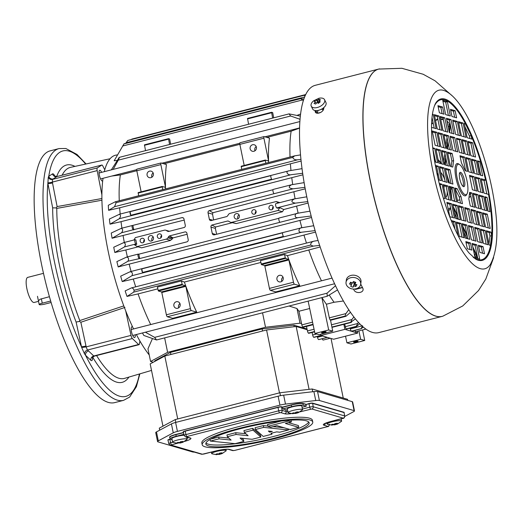 <?xml version="1.0" encoding="UTF-8"?>
<svg xmlns="http://www.w3.org/2000/svg" width="523" height="523" viewBox="0 0 523 523"><rect width="100%" height="100%" fill="white"/><g stroke="black" fill="none" stroke-linecap="round" stroke-linejoin="round"><path stroke-width="0.78" d="M159.711 430.174L159.293 428.141L175.251 419.577L175.833 422.388M175.251 419.577L279.864 392.78L312.159 388.981L312.721 391.727M347.788 400.37L347.573 399.31L312.159 388.981M162.96 426.173L150.173 363.884L164.804 356.039L177.715 418.943M279.485 392.878L266.567 329.974L296.168 326.489L309.073 389.347M164.804 356.039L266.567 329.974M343.245 398.049L331.013 338.473M296.168 326.489L307.178 329.706M280.459 395.656L279.864 392.78M450.453 187.417L450.846 188.842A1.85 0.961 72.2 0 0 450.806 188.842M450.728 188.417L450.525 187.62M449.878 125.311L450.107 128.383A0.928 0.726 -172.5 0 0 450.048 128.043L449.525 124.389L449.126 123.565L449.656 127.233A0.928 0.726 -172.5 0 0 448.473 126.762L447.204 122.101M437.843 119.257L435.581 120.728M448.623 122.709L446.988 121.035M476.976 258.303L475.708 253.06L476.858 258.27M437.463 175.885A13.134 3.753 -104.4 0 1 437.954 173.067A13.134 3.753 -104.4 0 0 437.463 175.885M440.739 172.472A13.134 3.753 -104.4 0 1 444.818 179.86A13.134 3.753 -104.4 0 0 440.739 172.472M447.185 191.438A13.134 3.753 -104.4 0 1 445.805 197.197A13.134 3.753 -104.4 0 0 447.185 191.438M49.417 296.704L40.075 299.234L38.427 300.888M443.916 185.75A4.629 1.321 -104.4 0 1 443.968 188.234M38.525 301.353L34.172 302.464A12.951 3.7 -104.4 0 1 27.373 290.84A12.951 3.7 -104.4 0 1 27.745 277.373L43.487 273.339M487.259 187.299L488.894 194.471L484.063 193.164L481.108 178.735L485.932 180.049L487.259 187.299M442.478 316.291A127.664 36.473 -104.4 0 1 442.053 316.408L378.672 332.641A127.664 36.473 -104.4 0 1 311.669 218.019A127.664 36.473 -104.4 0 1 315.323 85.301L378.704 69.069A127.664 36.473 -104.4 0 1 379.129 68.971M360.726 284.074A127.664 36.473 75.6 0 0 362.72 288.003L362.825 288.389M362.72 288.003C365.159 292.919 355.424 294.423 353.777 289.52A127.664 36.473 -104.4 0 1 353.548 289.069M323.894 107.516A127.664 36.473 75.6 0 0 323.757 108.607C323.312 112.752 315.029 115.276 315.134 111.085A127.664 36.473 -104.4 0 1 315.199 110.536M354.862 289.016L362.426 287.441M316.042 110.608A125.814 35.943 75.6 0 0 315.807 112.458M353.685 289.075L353.777 289.52M490.247 264.631A92.198 26.34 -104.4 0 1 436.372 186.083A92.198 26.34 -104.4 0 1 445.851 91.296C463.6 99.985 482.487 143.014 491.698 187.312C499.079 223.694 498.596 249.464 490.247 264.631M485.932 180.049L484.037 180.533L481.31 179.735M486.795 193.955L484.037 180.533M483.036 246.608L484.507 253.766L479.853 252.406L478.388 245.254L483.036 246.608L481.317 247.046L478.591 246.255M474.707 227.322L479.356 228.675L482.291 242.992L477.643 241.633L474.707 227.322M480.513 229.107L485.161 230.46L488.103 244.771L483.448 243.417L480.513 229.107M490.391 245.385L489.227 245.045L486.292 230.735L490.947 232.094L491.679 235.67L490.391 245.385M485.579 227.126L482.637 212.815L487.292 214.169L490.228 228.479L485.579 227.126M478.99 195.04L483.644 196.393L486.58 210.71L481.931 209.35L478.99 195.04M487.083 197.4L490.018 211.71L487.743 211.05L484.808 196.733L487.083 197.4L485.011 197.733M471.367 239.815L468.431 225.498L473.08 226.858L476.022 241.168L471.367 239.815M475.047 257.747L472.112 243.43L476.76 244.79L479.702 259.101L475.047 257.747M467.3 248.745L465.83 241.587L470.484 242.947L471.949 250.105L467.3 248.745M462.149 223.661L466.804 225.014L469.739 239.325L465.091 237.972L462.149 223.661M456.383 222.066L461.031 223.426L463.973 237.736L459.318 236.376L456.383 222.066M451.192 220.497L455.226 221.674L458.102 235.69M451.519 203.735L454.454 218.045L449.806 216.692L446.871 202.381L451.519 203.735L449.8 204.173L447.073 203.382M443.223 184.606L447.871 185.959L450.806 200.276L446.158 198.917L443.223 184.606M441.477 191.876L439.784 183.606L442.059 184.266L444.995 198.577L443.295 198.086M455.134 110.686L456.605 117.845L451.957 116.485L450.486 109.333L455.134 110.686L453.421 111.124L450.689 110.333M460.286 135.777L455.638 134.418L452.696 120.107L457.35 121.46L460.286 135.777M466.052 137.366L461.404 136.013L458.462 121.696L463.117 123.055L466.052 137.366M464.267 123.448L465.431 123.788L471.125 135.535L471.857 139.118L467.209 137.758L464.267 123.448M470.916 155.697L467.98 141.387L472.629 142.74L475.57 157.057L470.916 155.697M479.218 174.826L474.564 173.473L471.628 159.155L476.276 160.515L479.218 174.826M479.715 161.515L482.657 175.833L480.375 175.166L477.44 160.855L479.715 161.515L477.643 161.855M449.355 132.574L446.42 118.263L451.068 119.617L454.003 133.934L449.355 132.574M445.674 114.642L442.739 100.331L447.387 101.691L450.323 116.001L445.674 114.642M439.398 112.824L437.928 105.666L442.582 107.025L444.053 114.184L439.398 112.824M447.734 132.11L443.079 130.757L440.144 116.446L444.792 117.799L447.734 132.11M441.922 130.332L437.274 128.972L434.332 114.661L438.987 116.014L441.922 130.332M432.443 114.164L433.207 114.387L436.143 128.697L431.527 127.351M436.855 132.306L439.797 146.623L435.143 145.263L432.207 130.953L436.855 132.306L435.143 132.75L432.41 131.953M443.445 164.392L438.79 163.039L435.855 148.722L440.503 150.081L443.445 164.392M432.711 147.806L434.691 148.388L437.627 162.699L435.352 162.032L433.096 151.029M442.491 181.036L439.536 166.608L444.184 167.968L447.145 182.396L442.491 181.036M479.944 178.395L482.906 192.824L478.251 191.464L475.289 177.042L479.944 178.395L478.225 178.833L475.499 178.042M474.126 176.702L477.087 191.124L472.439 189.771L469.477 175.342L474.126 176.702L472.413 177.14L469.68 176.343M477.381 194.517L477.813 194.641L480.748 208.952L476.093 207.598L473.158 193.281L477.381 194.517M478.074 211.534L481.48 212.528L484.422 226.845L479.768 225.485L476.832 211.174L478.074 211.534M477.107 217.718L478.61 225.06L473.962 223.7L471.027 209.39L475.675 210.749L477.107 217.718M466.006 221.137L461.404 220.039L458.468 205.729L463.123 207.082L466.006 221.137M458.168 209.475L460.292 219.804L455.638 218.451L452.702 204.133L457.35 205.493L458.168 209.475M454.487 201.29L451.97 200.557L449.028 186.247L453.683 187.6L456.618 201.917L454.487 201.29M448.499 182.789L445.348 168.308L449.996 169.661L452.957 184.089L448.499 182.789M445.053 164.922L444.628 164.791L441.687 150.48L446.341 151.84L449.277 166.151L445.053 164.922M444.36 147.898L440.954 146.904L438.013 132.587L442.667 133.947L445.603 148.257L444.36 147.898M445.328 141.713L443.824 134.372L448.473 135.732L451.414 150.042L446.76 148.689L445.328 141.713M456.429 138.294L461.031 139.393L463.966 153.703L459.318 152.35L456.429 138.294M464.267 149.957L462.142 139.628L466.797 140.988L469.732 155.298L465.084 153.939L464.267 149.957M467.948 158.142L470.471 158.874L473.407 173.191L468.752 171.832L465.816 157.521L467.948 158.142M435.326 165.386L438.372 166.268L441.334 180.696L438.366 179.834M439.405 180.134L436.653 166.713L435.515 166.379M462.051 237.174L459.318 223.864L456.586 223.066M470.027 249.543L468.765 243.385L466.039 242.594M477.774 258.539L475.041 245.228L472.315 244.431M482.585 253.204L481.317 247.046M486.181 244.215L483.448 230.898L480.715 230.107M488.305 227.923L485.573 214.607L482.847 213.815M484.658 210.148L481.925 196.838L479.199 196.04M477.29 174.264L474.557 160.953L471.831 160.156M473.642 156.495L470.909 143.184L468.183 142.387M464.13 136.804L461.397 123.493L458.671 122.696M458.364 135.215L455.631 121.905L452.905 121.107M454.683 117.283L453.421 111.124M448.401 115.439L445.668 102.129L442.942 101.331M442.125 113.622L440.863 107.463L438.137 106.666M440 129.769L437.267 116.459L434.541 115.661M488.953 243.711L489.959 236.108L489.227 232.532L486.495 231.735M488.096 211.148L485.364 197.838M454.977 229.244L453.513 222.112L451.63 221.569M442.628 195.87L439.987 184.606M469.935 138.556L469.406 135.98L464.954 126.788M480.729 175.27L477.996 161.96M434.221 128.135L432.031 117.459M435.705 162.137L432.822 148.78M432.972 148.826L434.691 148.388M433.207 114.387L432.377 114.596M464.391 124.049L465.431 123.788M469.406 135.98L471.125 135.535M440.34 184.704L442.059 184.266M453.513 222.112L455.226 221.674M489.227 232.532L490.947 232.094M489.959 236.108L491.679 235.67M480.977 192.261L478.225 178.833M471.485 172.629L468.752 159.312L466.019 158.521M467.81 154.736L465.078 141.426L462.352 140.628M462.044 153.147L459.312 139.831L456.586 139.04M452.081 133.372L449.349 120.061L446.622 119.264M443.681 147.702L440.948 134.385L438.222 133.594M445.223 181.834L442.465 168.406L439.738 167.608M458.37 219.242L455.638 205.931L452.905 205.134M474.093 240.606L471.36 227.296L468.634 226.505M476.688 224.498L473.956 211.187L471.23 210.39M482.5 226.282L479.768 212.972L477.035 212.175M478.826 208.389L476.093 195.079L473.361 194.281M441.523 163.83L438.79 150.519L436.058 149.728M437.875 146.061L435.143 132.75M445.805 131.554L443.073 118.237L440.346 117.446M480.369 242.43L477.636 229.12L474.91 228.322M467.817 238.769L465.084 225.452L462.358 224.661M452.532 217.49L449.8 204.173M448.884 199.714L446.152 186.404L443.426 185.606M438.79 150.519L440.503 150.081M437.267 116.459L438.987 116.014M443.073 118.237L444.792 117.799M440.863 107.463L442.582 107.025M445.668 102.129L447.387 101.691M455.631 121.905L457.35 121.46M461.397 123.493L463.117 123.055M470.909 143.184L472.629 142.74M474.557 160.953L476.276 160.515M483.644 196.393L481.925 196.838M485.573 214.607L487.292 214.169M485.161 230.46L483.448 230.898M479.356 228.675L477.636 229.12M476.76 244.79L475.041 245.228M468.765 243.385L470.484 242.947M465.084 225.452L466.804 225.014M459.318 223.864L461.031 223.426M446.152 186.404L447.871 185.959M451.035 183.527L448.283 170.106L445.55 169.308M475.165 190.568L472.413 177.14M470.412 222.68L467.68 209.363L464.954 208.572M473.008 206.762L470.275 193.451L469.549 193.242M465.64 170.851L462.907 157.541L460.175 156.75M455.762 151.304L453.029 137.994L450.303 137.196M451.172 166.634L451.905 161.064L450.44 153.906L447.708 153.108M464.136 220.837L461.404 207.526L458.678 206.729M454.696 201.355L451.964 188.038L449.237 187.247M447.355 165.588L444.622 152.278L441.896 151.48M449.486 149.48L446.753 136.17L444.027 135.372M477.813 194.641L476.093 195.079M467.686 221.883L464.751 207.572L469.399 208.925L472.341 223.236L467.686 221.883M453.036 150.506L450.1 136.196L454.749 137.549L457.684 151.866L453.036 150.506M452.153 153.468L453.624 160.62L452.768 167.099L450.44 166.419L447.505 152.108L452.153 153.468L450.44 153.906M460.286 157.273L459.972 155.743L464.62 157.103L467.562 171.413L465.235 170.74L461.443 162.901L460.286 157.273M471.288 192.804L471.994 193.013L474.93 207.324L470.282 205.964L468.811 198.812L469.667 192.333L471.288 192.804M462.149 202.159L462.463 203.689L457.815 202.329L454.873 188.019L457.2 188.698L460.992 196.53L462.149 202.159M468.752 159.312L470.471 158.874M465.078 141.426L466.797 140.988M461.031 139.393L459.312 139.831M446.753 136.17L448.473 135.732M440.948 134.385L442.667 133.947M444.622 152.278L446.341 151.84M448.283 170.106L449.996 169.661M451.964 188.038L453.683 187.6M455.638 205.931L457.35 205.493M461.404 207.526L463.123 207.082M473.956 211.187L475.675 210.749M481.48 212.528L479.768 212.972M451.905 161.064L453.624 160.62M460.541 203.127L459.279 196.968L455.082 189.019M467.098 193.706L466.536 194.759A16.651 4.759 -104.4 0 1 456.612 180.899A16.651 4.759 -104.4 0 1 458.645 163.967L459.652 164.621A15.729 4.491 -104.4 0 1 467.019 180.938A15.729 4.491 -104.4 0 1 467.098 193.706A15.729 4.491 -104.4 0 1 457.723 180.612A15.729 4.491 -104.4 0 1 459.652 164.621M457.2 188.698L455.481 189.136M459.279 196.968L460.992 196.53M470.275 193.451L471.994 193.013M462.907 157.541L464.62 157.103M464.404 180.174A7.4 2.112 -104.4 0 1 463.914 186.665A7.4 2.112 -104.4 0 1 460.031 180.023A7.4 2.112 -104.4 0 1 460.24 172.329A7.4 2.112 -104.4 0 1 464.404 180.174M463.117 186.423A7.4 2.112 75.6 0 0 463.025 180.527A7.4 2.112 75.6 0 0 459.658 172.917M453.029 137.994L454.749 137.549M469.399 208.925L467.68 209.363M473.08 226.858L471.36 227.296M442.465 168.406L444.184 167.968M449.349 120.061L451.068 119.617M436.653 166.713L438.372 166.268M51.104 302.503L45.161 304.026A4.629 0.739 -11.6 0 1 39.179 304.53A4.629 0.739 -11.6 0 1 42.258 303.177L50.666 301.026M111.34 169.857L119.27 157.371M118.525 158.319C119.617 156.841 119.532 157.456 118.263 160.162L290.657 116.001L289.082 113.896L300.385 116.113M303.36 100.71L300.705 98.527L124.043 143.773L114.184 160.757L117.204 160.437M300.98 159.404L297.672 159.796C295.214 160.084 293.56 159.293 292.717 157.423L294.684 155.841L300.555 154.893M120.185 214.044A107.307 30.654 -104.4 0 1 119.662 207.801L108.607 210.318A108.725 31.06 -104.4 0 1 108.294 205.278L115.4 201.741L294.684 155.841M139.157 258.355A2.197 0.628 -104.4 0 1 138.085 256.178A2.197 0.628 -104.4 0 1 138.203 254.106A2.197 0.628 -104.4 0 1 138.307 254.113L138.785 254.198L139.674 258.558L127.932 261.232L118.198 266.939A108.725 31.06 -104.4 0 1 116.884 261.598L126.749 257.035M126.501 257.133C128.645 257.466 129.122 258.833 127.932 261.232M275.915 203.643A2.203 0.628 75.6 0 0 275.83 203.643A2.203 0.628 75.6 0 0 275.713 205.722A2.203 0.628 75.6 0 0 276.791 207.906L277.589 208.219L279.759 207.664L278.053 210.475L231.892 222.301A2.778 2.622 106.3 0 1 229.904 221.981L229.035 221.419A2.778 2.622 -73.7 0 0 227.61 221.02L211.874 225.047A1.85 1.746 -73.7 0 0 210.959 227.1L212.266 233.474A1.85 1.746 -73.7 0 0 214.352 234.82A37.061 35.021 106.3 0 1 214.319 234.853L278.831 218.326M311.152 216.012L298.273 217.601C293.9 218.594 294.351 212.933 298.182 213.162L309.969 211.168M279.151 218.039A2.197 0.628 75.6 0 0 279.047 218.032A2.197 0.628 75.6 0 0 278.929 220.098A2.197 0.628 75.6 0 0 280.001 222.282L139.674 258.558M311.518 217.45L118.198 266.939M300.633 114.021L297.123 115.361M133.927 239.992L135.379 237.605L164.366 230.179A2.778 2.622 106.3 0 1 166.347 230.499L167.223 231.061A2.778 2.622 -73.7 0 0 168.641 231.46L184.377 227.433A1.85 1.746 -73.7 0 0 185.292 225.38L183.985 219.006A1.85 1.746 -73.7 0 0 181.899 217.66A29.85 28.209 106.3 0 1 181.926 217.633L133.287 229.754A2.197 0.628 -104.4 0 1 132.214 227.577A2.197 0.628 -104.4 0 1 132.332 225.505A2.197 0.628 -104.4 0 1 132.417 225.505L272.96 189.731M121.186 228.381C122.99 229.054 123.114 230.512 121.552 232.761L112.085 238.246A108.725 31.06 -104.4 0 1 111.242 233.042L121.375 228.303M184.207 220.072L112.085 238.246M183.168 217.836L181.899 217.66M127.383 256.878A107.307 30.654 -104.4 0 1 125.84 249.974L114.825 252.504A108.725 31.06 -104.4 0 1 113.739 247.229L123.781 242.58M135.071 239.717L135.836 239.861L136.745 244.293L135.947 243.98A2.203 0.628 -104.4 0 1 134.869 241.796A2.203 0.628 -104.4 0 1 134.986 239.724A2.203 0.628 -104.4 0 1 135.071 239.717M124.324 242.45A107.307 30.654 -104.4 0 1 123.108 235.723M153.226 362.249L150.565 361.471L167.608 352.325L265.514 327.254L299.999 323.194L301.588 323.665L301.843 324.888A2.223 0.634 75.6 0 0 302.673 326.934L302.758 327.038A2.223 0.634 75.6 0 0 303.163 327.274L313.094 324.724M149.232 354.96A109.51 31.288 -104.4 0 1 136.359 334.524M133.561 328.941A109.51 31.288 -104.4 0 1 103.044 178.284M104.293 171.662A109.51 31.288 -104.4 0 1 116.577 155.024L117.505 154.913M150.565 361.471L147.97 348.834L152.428 338.61M145.394 332.216L154.638 337.361L156.521 339.963L143.812 335.452A108.725 31.06 -104.4 0 1 142.478 332.961M150.709 324.548A107.307 30.654 -104.4 0 1 138.079 293.913L127.004 296.417A108.725 31.06 -104.4 0 1 125.154 290.932L131.417 287.925L313.715 241.234M135.699 286.833A107.307 30.654 -104.4 0 1 133.28 279.053L122.232 281.57A108.725 31.06 -104.4 0 1 120.669 276.164L130.286 271.659L301.712 227.753L313.708 225.72M131.096 271.457A107.307 30.654 -104.4 0 1 129.227 264.416M121.911 228.178A107.307 30.654 -104.4 0 1 121.029 221.66L110 224.184A108.725 31.06 -104.4 0 1 109.399 219.052L119.538 214.208M119.264 200.754A107.307 30.654 -104.4 0 1 120.362 174.93L111.726 176.061M170.648 144.211L169.635 138.994L168.517 138.673L169.576 144.492M273.706 117.819L272.692 112.595L271.574 112.282L272.633 118.093M168.498 138.687L144.472 144.832L145.531 150.65M247.529 118.44L271.574 112.282L247.529 118.44L248.588 124.252M118.263 160.162L113.164 169.393M299.614 128.096L291.134 131.188L266.893 137.399M300.084 119.303L290.657 116.001M239.861 144.322L163.836 163.797M136.804 170.72L120.362 174.93M290.036 157.011A107.307 30.654 -104.4 0 1 291.134 131.188M162.712 189.62L162.202 186.45L165.392 187.371L165.431 186.881L160.862 164.608A1.85 0.53 -104.4 0 1 160.979 162.986A1.85 0.53 -104.4 0 1 161.071 162.986L166.438 164.555A107.307 30.654 75.6 0 0 165.556 188.895M265.769 163.228L265.259 160.051L268.423 160.973L268.489 160.483L263.919 138.209A1.85 0.53 -104.4 0 1 264.037 136.588A1.85 0.53 -104.4 0 1 264.128 136.595L269.495 138.157A107.307 30.654 75.6 0 0 268.613 162.496M162.176 186.463L138.15 192.608L138.667 195.779M137.026 169.145A1.85 0.53 75.6 0 0 136.934 169.145A1.85 0.53 75.6 0 0 136.81 170.766L141.138 191.843M153.35 173.59A3.373 3.19 106.3 0 1 149.271 177.637A3.373 3.19 106.3 0 1 147.153 173.505A3.373 3.19 106.3 0 1 153.35 173.59M153.154 172.963A3.373 3.19 -73.7 0 0 151.925 177.186M265.233 160.071L241.208 166.216L241.724 169.387M240.083 142.753A1.85 0.53 75.6 0 0 239.992 142.746A1.85 0.53 75.6 0 0 239.867 144.368L244.195 165.451M256.407 147.198A3.373 3.19 106.3 0 1 252.321 151.239A3.373 3.19 106.3 0 1 250.21 147.107A3.373 3.19 106.3 0 1 256.407 147.198M256.211 146.571A3.373 3.19 -73.7 0 0 254.982 150.787M292.717 157.423L116.145 202.649L114.544 206.703L108.607 210.318M115.243 201.8L116.139 202.643M301.156 161.051L119.662 207.801M290.971 170.491A107.307 30.654 -104.4 0 1 290.428 164.065M302.686 173.276L291.285 174.682C288.075 175.82 284.649 171.256 289.101 170.799L302.052 168.654M119.362 214.273C120.924 215.084 120.878 216.574 119.224 218.751L110 224.184M302.909 174.806L121.029 221.66M292.697 184.554A107.307 30.654 -104.4 0 1 291.795 177.918M304.961 187.345L293.07 188.829C288.565 188.169 288.055 186.809 291.533 184.75L304.144 182.632M140.157 241.09A2.314 2.184 -73.7 0 0 144.4 241.149A2.314 2.184 -73.7 0 0 142.956 238.318A2.314 2.184 -73.7 0 0 140.157 241.09M148.316 238.998A2.778 2.622 -73.7 0 0 153.409 239.07A2.778 2.622 -73.7 0 0 151.67 235.677A2.778 2.622 -73.7 0 0 148.316 238.998M157.331 236.69A2.314 2.184 -73.7 0 0 161.581 236.749A2.314 2.184 -73.7 0 0 160.13 233.918A2.314 2.184 -73.7 0 0 157.331 236.69M234.199 216.999A2.778 2.622 -73.7 0 0 239.292 217.078A2.778 2.622 -73.7 0 0 237.553 213.678A2.778 2.622 -73.7 0 0 234.199 216.999M251.805 212.495A2.314 2.184 -73.7 0 0 256.048 212.554A2.314 2.184 -73.7 0 0 254.596 209.723A2.314 2.184 -73.7 0 0 251.805 212.495M268.979 208.095A2.314 2.184 -73.7 0 0 273.222 208.154A2.314 2.184 -73.7 0 0 271.77 205.323A2.314 2.184 -73.7 0 0 268.979 208.095M273.261 189.431A2.197 0.628 75.6 0 0 273.176 189.431A2.197 0.628 75.6 0 0 273.058 191.503A2.197 0.628 75.6 0 0 274.13 193.68L209.35 210.606A29.85 28.209 106.3 0 1 209.383 210.619A1.85 1.746 -73.7 0 0 208.036 212.848L209.344 219.222A1.85 1.746 -73.7 0 0 210.965 220.621L226.701 216.587A2.778 2.622 -73.7 0 0 227.825 215.541L228.394 214.607A2.778 2.622 106.3 0 1 230.055 213.358L276.222 201.532L278.465 202.97M132.914 225.596L133.803 229.957M138.785 254.198L186.914 241.868A37.061 35.021 106.3 0 1 186.868 241.861A1.85 1.746 -73.7 0 0 188.221 239.632L186.914 233.258A1.85 1.746 -73.7 0 0 185.286 231.859L169.55 235.886A2.778 2.622 -73.7 0 0 168.426 236.939L167.863 237.873A2.778 2.622 106.3 0 1 166.203 239.122L137.209 246.549L134.581 244.849L136.745 244.293M279.759 207.664L283.78 209.52L282.446 211.756L278.053 210.475M308.099 203.029L283.78 209.52M307.786 201.59L295.397 203.14C291.056 202.309 290.768 200.891 294.527 198.877L306.785 196.805M282.446 211.756L236.278 223.583L230.558 222.282M298.156 213.162A107.307 30.654 -104.4 0 1 296.613 206.232M232.153 222.746L215.568 226.995L215.345 228.381A107.307 30.654 75.6 0 0 216.666 234.252M138.144 246.823L125.84 249.974M187.123 234.278L173.028 237.887L170.596 240.403L141.602 247.83L137.209 246.549M123.591 242.659C125.572 243.188 125.866 244.607 124.461 246.921L114.825 252.504M169.55 235.886L173.028 237.887M185.959 232.016L185.286 231.859M301.863 227.721A107.307 30.654 -104.4 0 1 299.993 220.68M119.689 214.175L289.101 170.799M271.633 179.199L130.789 215.273A2.184 0.621 -104.4 0 1 130.057 211.684L270.901 175.61A2.184 0.621 75.6 0 0 271.633 179.199M130.057 211.684L130.789 215.273M273.176 189.431L291.533 184.75M209.35 210.606L212.887 212.724L212.56 214.169A107.307 30.654 75.6 0 0 213.619 219.941M305.229 188.81L212.887 212.724M295.103 198.779A107.307 30.654 -104.4 0 1 293.874 191.98M279.903 202.604L276.222 201.532M294.07 198.975L294.527 198.877M279.047 218.032L298.182 213.162M315.088 230.61L301.706 232.219C297.345 233.049 298.685 227.427 302.157 227.662M283.374 236.396L142.531 272.47A2.184 0.621 -104.4 0 1 141.798 268.881L282.642 232.807A2.184 0.621 75.6 0 0 283.374 236.396M130.096 271.731C132.273 272.032 132.901 273.352 131.973 275.693L122.232 281.57M315.519 232.094L133.28 279.053M306.471 243.09A107.307 30.654 -104.4 0 1 304.046 235.317M319.631 245.405L313.225 246.137L310.682 245.032C310.688 242.907 311.911 241.593 314.356 241.09L318.056 240.482M310.682 245.032L134.13 290.252L133.777 292.096L127.004 296.417M131.227 287.996C132.326 287.663 133.293 288.415 134.136 290.245M320.148 246.98L287.428 255.655L284.512 254.518L260.467 260.676L261.435 264.612L264.579 265.527L264.86 266.115L269.43 288.389A1.85 0.53 75.6 0 0 270.384 290.35L275.745 291.912L299.79 285.754L294.429 284.192A1.85 0.53 -104.4 0 1 293.481 282.23L288.905 259.957L288.624 259.369L285.48 258.454L284.512 254.518M157.776 288.866L138.079 293.913M181.455 280.916L157.41 287.075L158.377 291.01L161.522 291.926L161.803 292.514L166.379 314.787A1.85 0.53 75.6 0 0 167.327 316.748L172.688 318.311L196.74 312.153L191.372 310.584A1.85 0.53 -104.4 0 1 190.424 308.629L185.848 286.356L185.567 285.767L182.429 284.852L182.141 284.264L181.455 280.916L184.371 282.054A107.307 30.654 75.6 0 0 196.74 312.153M260.833 262.468L184.371 282.054M321.482 280.812A107.307 30.654 -104.4 0 1 308.851 250.171M287.428 255.655A107.307 30.654 75.6 0 0 299.79 285.754M283.211 277.798A3.373 3.19 106.3 0 1 279.132 281.845A3.373 3.19 106.3 0 1 277.013 277.706A3.373 3.19 106.3 0 1 283.211 277.798M283.021 277.17A3.373 3.19 -73.7 0 0 281.792 281.387M180.154 304.196A3.373 3.19 106.3 0 1 176.074 308.243A3.373 3.19 106.3 0 1 173.956 304.105A3.373 3.19 106.3 0 1 180.154 304.196M179.964 303.569A3.373 3.19 -73.7 0 0 178.735 307.786M337.492 289.919L327.208 296.247L327.032 293.207L154.638 337.361M327.032 293.207L335.485 285.767M167.608 352.325L164.64 337.884M265.514 327.254L262.546 312.813M299.999 323.194L296.986 308.518A107.307 30.654 75.6 0 0 298.914 311.263L301.588 323.665M289.049 306.02L296.986 308.518M298.908 311.27L309.681 308.505M308.132 301.137L314.944 333.484L318.991 334.668L332.733 331.144L328.686 329.967L321.867 297.613M350.449 312.349L345.978 316.304L345.088 316.069L345.899 313.604L348.723 309.786M332.733 331.144L330.549 320.226A2.223 0.634 -104.4 0 1 330.255 319.998L330.163 319.886A2.223 0.634 -104.4 0 1 329.34 317.847L326.398 304.229L334.079 302.261L343.369 301.006M321.946 297.594A107.307 30.654 75.6 0 0 326.398 304.229M334.079 302.261A107.307 30.654 -104.4 0 1 329.32 295.135M328.686 329.967L314.944 333.484M323.109 332.105A2.314 0.373 -11.6 0 1 326.104 331.85A2.314 0.373 -11.6 0 1 323.914 332.68A2.314 0.373 -11.6 0 1 321.573 332.778A2.314 0.373 -11.6 0 1 323.109 332.105M306.471 326.424L307.446 330.935A2.223 0.634 75.6 0 0 308.38 333.092L308.478 333.184A2.223 0.634 75.6 0 0 308.773 333.301L314.591 331.811M355.365 318.925L350.796 322.227L351.842 319.566L353.836 317.003M331.974 327.359L351.423 322.377L331.935 327.176M312.094 332.451L312.649 335.027A2.223 0.634 75.6 0 0 313.682 337.257L313.78 337.322A2.223 0.634 75.6 0 0 313.977 337.361L321.024 335.557M320.592 334.256L320.854 335.511L327.208 337.361L318.697 339.59A2.223 0.634 75.6 0 0 318.808 339.597L327.359 337.407M317.317 336.511L317.481 337.289A2.223 0.634 75.6 0 0 318.605 339.564M318.697 339.59L327.3 337.387L333.648 339.237L357.693 333.079L351.345 331.229L361.112 328.725L362.57 325.737M323.24 340.048A2.223 0.634 75.6 0 0 323.266 340.042A2.223 0.634 75.6 0 0 323.292 340.035L330.229 338.244M322.22 338.721A2.223 0.634 75.6 0 0 323.155 340.055M345.526 336.197L346.919 342.813L350.972 343.99L364.714 340.473L360.661 339.29L346.919 342.813M360.661 339.29L358.896 330.915M131.789 139.105L305.759 94.545L131.234 139.556M127.808 140.445L125.657 143.354M300.705 98.527L303.863 99.161M305.046 96.095L304.209 95.284L305.373 95.349M362.609 329.961L364.714 340.473M355.091 341.434A2.314 0.373 -11.6 0 1 358.078 341.179A2.314 0.373 -11.6 0 1 355.888 342.003A2.314 0.373 -11.6 0 1 353.548 342.107A2.314 0.373 -11.6 0 1 355.091 341.434M355.941 331.674A2.223 0.634 -104.4 0 1 355.915 331.68A2.223 0.634 -104.4 0 1 355.888 331.687L355.803 331.693A2.223 0.634 -104.4 0 1 354.869 330.359M357.34 331.314L357.693 333.079M363.23 327.11L361.112 328.725M361.02 328.699L351.253 331.203L344.905 329.353L343.846 324.319M313.78 337.322L344.905 329.353M351.247 331.203L349.965 328.15M359.582 323.855L356.509 326.47L346.625 329A2.223 0.634 -104.4 0 1 346.429 328.954L346.331 328.895A2.223 0.634 -104.4 0 1 345.298 326.666L344.742 324.09M346.429 328.954L356.196 326.457L358.347 322.377M313.911 241.181L314.356 241.09M141.798 268.881L142.531 272.47M211.874 225.047L215.568 226.995M228.793 221.281L227.61 221.02M273.228 206.82A2.314 2.184 -73.7 0 0 272.509 209.285M256.054 211.22A2.314 2.184 -73.7 0 0 255.335 213.685M239.076 214.927A2.778 2.622 -73.7 0 0 237.958 218.771M161.587 235.415A2.314 2.184 -73.7 0 0 160.868 237.88M153.2 236.926A2.778 2.622 -73.7 0 0 152.075 240.77M144.407 239.815A2.314 2.184 -73.7 0 0 143.688 242.28M336.472 424.068L337.348 423.264L335.073 423.532L334.197 424.33L332.236 424.258L331.111 424.866L335.348 424.669L338.309 423.545L336.472 424.068L336.341 423.427M341.486 421.329A7.4 1.183 168.4 0 0 341.617 421.028A7.4 1.183 168.4 0 0 334.125 421.361A7.4 1.183 168.4 0 0 327.117 424.009A7.4 1.183 168.4 0 0 327.352 424.225L332.072 425.14M334.36 424.212L334.347 424.879L335.348 424.669L335.112 423.532M334.844 424.826L337.407 424.068L341.486 421.322M333.073 424.938L332.948 424.33M154.88 361.36L154.769 360.818L170.478 352.391L262.115 328.921L293.9 325.182L307.027 329.013M293.9 325.182L294.214 326.725M170.478 352.391L170.903 354.476M262.115 328.921L262.539 331.007M354.901 284.094L355.79 282.4L353.424 281.459L352.535 283.159L350.587 282.191L349.554 283.996L351.502 284.963L350.658 286.284L351.829 286.8L353.025 287.219L353.862 285.904L355.862 286.493L356.902 284.689L354.901 284.094L355.156 282.152M350.41 288.421A7.4 5.779 -172.5 0 0 360.707 284.231A7.4 5.779 -172.5 0 0 354.13 277.53A7.4 5.779 -172.5 0 0 346.03 282.289A7.4 5.779 -172.5 0 0 350.41 288.421M351.502 284.963L351.783 282.819M355.862 286.493L354.234 283.087L353.862 285.904M354.842 282.034L353.025 287.219M351.325 282.59L349.554 283.996M354.234 283.087L352.868 282.544M360.707 284.231L361.007 281.943A7.4 5.779 -172.5 0 0 354.431 275.242A7.4 5.779 -172.5 0 0 346.337 280.001L346.03 282.289M181.978 442.229L182.854 441.432L180.579 441.7L179.703 442.497L177.742 442.425L176.617 443.033L180.853 442.837L183.815 441.713L181.978 442.229L181.847 441.595M180.343 442.994L182.913 442.236L186.992 439.49A7.4 1.183 168.4 0 0 187.123 439.196A7.4 1.183 168.4 0 0 179.631 439.529A7.4 1.183 168.4 0 0 172.623 442.177A7.4 1.183 168.4 0 0 172.858 442.393L177.578 443.308M179.866 442.38L179.853 443.04L180.853 442.837L180.618 441.7M178.578 443.105L178.454 442.497M184.076 435.234A7.4 1.183 168.4 0 0 176.133 436.607A7.4 1.183 168.4 0 0 171.884 438.594L172.623 442.177M287.5 409.947A9.434 1.51 -11.6 0 1 285.8 409.79L282.832 408.921L291.592 406.678A9.434 1.51 -11.6 0 1 303.32 405.299L302.987 403.691A9.434 1.51 168.4 0 0 291.265 405.07L291.167 404.874A9.623 1.536 -11.6 0 1 303.124 403.468L305.955 404.554L308.949 403.566A2.961 0.471 -11.6 0 1 312.63 403.135L344.029 412.294A2.961 0.471 -11.6 0 1 344.029 412.601A2.778 0.445 168.4 0 0 343.892 412.516L312.493 403.357A2.778 0.445 168.4 0 0 309.047 403.763L305.955 404.554L306.282 406.168L302.052 407.247M282.583 407.071L281.59 406.783L282.583 407.071L291.167 404.874M344.768 416.419L353.731 411.614A7.4 1.183 168.4 0 0 354.476 410.888L352.639 401.945A7.4 1.183 168.4 0 0 352.26 401.671L317.559 391.55A7.4 1.183 168.4 0 0 313.898 391.59L283.649 395.146A7.4 1.183 168.4 0 0 278.112 396.192L175.597 422.447A7.4 1.183 168.4 0 0 171.42 423.892L156.469 431.913A7.4 1.183 168.4 0 0 155.723 432.632L157.56 441.582A7.4 1.183 168.4 0 0 157.939 441.85L192.641 451.97A7.4 1.183 168.4 0 0 194.275 452.094M175.597 422.447L177.428 431.39A7.4 1.183 168.4 0 0 173.25 432.835L158.306 440.856A7.4 1.183 168.4 0 0 157.56 441.582M354.476 410.888A7.4 1.183 168.4 0 0 354.097 410.62L352.26 401.671M317.559 391.55L319.39 400.494L354.097 410.62M319.39 400.494A7.4 1.183 168.4 0 0 315.735 400.533L285.486 404.089A7.4 1.183 168.4 0 0 279.949 405.135L278.112 396.192M177.428 431.39L279.949 405.135M172.126 439.765L170.55 439.307A9.251 1.477 -11.6 0 1 170.073 438.967A9.251 1.477 -11.6 0 1 176.231 436.26L183.887 434.299M298.764 427.343L285.395 423.44L291.403 421.898L288.5 421.054L267.887 426.33L270.79 427.18L276.804 425.637L290.18 429.54L298.764 427.343L298.398 425.552L288.461 422.656M267.887 426.33L267.521 424.545L281.374 420.995M288.5 421.054L288.35 420.329M291.403 421.898L291.043 420.146M269.606 432.122L268.351 431.011L272.333 431.429L269.606 432.122L269.397 431.122M288.48 429.965L263.716 427.389L255.427 429.514L263.226 436.437L271.947 434.201L270.973 433.338L276.66 431.88L279.759 432.201L288.48 429.965L288.278 428.984M255.427 429.514L255.061 427.722L263.35 425.598L267.828 426.068M273.026 426.605L284.054 427.755M263.35 425.598L263.716 427.389M271.947 434.201L271.731 433.142M252.674 428.344L260.474 435.267L260.84 437.051L253.04 430.135L252.674 428.344L243.953 430.579L244.319 432.371L248.118 435.737L236.063 434.482L235.69 432.691L226.962 434.933L227.328 436.718L231.127 440.091L219.065 438.836L210.344 441.072L210.017 439.477M210.671 439.104L218.699 437.045L228.891 438.104M218.699 437.045L219.065 438.836M236.063 434.482L227.328 436.718M235.69 432.691L245.882 433.757M253.04 430.135L244.319 432.371M241.92 438.235L243.483 439.621L243.849 441.405L240.05 438.039L252.099 439.294L260.84 437.051M210.344 441.072L235.108 443.648L243.849 441.405M205.951 443.04A52.731 8.427 168.4 0 0 258.813 439.856A52.731 8.427 168.4 0 0 308.648 421.956M306.439 420.852A52.731 8.427 -11.6 0 1 309.139 422.787A52.731 8.427 -11.6 0 1 259.179 441.647A52.731 8.427 -11.6 0 1 205.833 443.994A52.731 8.427 -11.6 0 1 248.255 426.775A52.731 8.427 -11.6 0 1 306.439 420.852M309.871 419.976A56.432 9.022 168.4 0 0 247.608 426.31A56.432 9.022 168.4 0 0 202.205 444.74A56.432 9.022 168.4 0 0 259.297 442.223A56.432 9.022 168.4 0 0 312.761 422.041A56.432 9.022 168.4 0 0 309.871 419.976M202.205 444.74L201.839 442.948A56.432 9.022 -11.6 0 1 247.235 424.526A56.432 9.022 -11.6 0 1 309.505 418.184A56.432 9.022 -11.6 0 1 312.394 420.257L312.761 422.041M303.32 405.299L306.282 406.168M282.832 408.921L282.505 407.312L291.265 405.07L291.592 406.678M123.572 400.35L114.727 402.612A129.952 37.126 -104.4 0 1 108.281 402.39A129.952 37.126 -104.4 0 1 41.644 264.808A129.952 37.126 -104.4 0 1 50.241 150.833L59.079 148.565A129.952 37.126 75.6 0 0 50.489 262.546A129.952 37.126 75.6 0 0 123.572 400.35L129.619 397.081L136.392 386.719L139.857 373.86M104.77 169.812L102.868 166.085A3.236 0.922 75.6 0 0 101.841 165.033A3.236 0.922 75.6 0 0 101.763 165.072L97.33 167.916L52.385 179.428A3.7 3.413 61.6 0 1 48.266 177.29L48.776 176.271A3.7 3.53 -122.7 0 0 53.222 178.938L52.385 179.428L52.516 182.958A3.7 0.713 -11 0 1 47.894 183.377A126.71 36.198 75.6 0 0 54.523 262.069A126.71 36.198 75.6 0 0 81.418 346.677A3.7 0.471 167.8 0 0 85.988 346.01L86.151 346.88A3.7 0.412 -9.2 0 1 81.621 347.364L76.103 322.057L79.431 321.41L79.79 320.566L123.781 305.896M101.939 200.211L56.772 208.409L56.144 207.932L52.653 207.834L47.894 183.377L48.266 177.29M79.431 321.41L80.856 322.24L85.988 346.01M125.716 310.93L130.998 335.393A3.249 0.928 75.6 0 0 132.352 338.538L138.588 344.494A3.249 0.928 75.6 0 0 139.04 344.683A3.249 0.928 75.6 0 0 139.399 344.036L139.916 341.016M130.998 335.393L86.151 346.88L87.406 350.05A3.7 3.105 -54.7 0 0 84.504 353.829L81.621 347.364M132.352 338.538L87.406 350.05L88.537 350.979A3.7 3.223 -46.3 0 0 85.511 355.228L84.504 353.829M97.33 167.916A3.249 0.928 75.6 0 0 97.173 170.622L52.326 182.102A3.7 0.771 -14 0 1 47.828 182.736M97.173 170.622L101.9 194.922M52.516 182.958L57.112 206.572L56.138 207.932M135.274 334.805A5.55 1.589 -104.4 0 1 134.333 337.544A5.55 1.589 -104.4 0 1 134.091 337.427A5.55 1.589 -104.4 0 1 131.691 332.569A5.55 1.589 -104.4 0 1 131.456 327.163A5.55 1.589 -104.4 0 1 132.757 327.267M102.704 180.873A5.55 1.589 -104.4 0 1 101.952 180.88A5.55 1.589 -104.4 0 1 99.35 175.127A5.55 1.589 -104.4 0 1 99.324 170.616A5.55 1.589 -104.4 0 1 101.625 172.348M318.873 100.959L320.527 99.88L318.978 99.18L317.317 100.266L316.134 99.906L314.284 101.475L315.467 101.835L314.035 103.371L315.585 104.07L317.023 102.528L318.429 103.345L320.279 101.776L318.873 100.959L319.546 102.358M318.919 98.252L313.623 100.821A7.4 4.106 -25.8 0 0 311.25 106.156A7.4 4.106 -25.8 0 0 312.63 107.411A7.4 4.106 -25.8 0 0 321.096 105.842A7.4 4.106 -25.8 0 0 324.574 99.703A7.4 4.106 -25.8 0 0 318.912 98.259M315.467 101.835L316.206 103.351M311.25 106.156L312.597 108.928A7.4 4.106 -25.8 0 0 313.97 110.183A7.4 4.106 -25.8 0 0 322.443 108.614A7.4 4.106 -25.8 0 0 325.914 102.475L324.574 99.703M316.134 99.906L318.605 103.181M318.697 103.096L317.317 100.266M318.971 102.854L318.971 101.174M318.971 100.88L318.978 99.18M221.052 453.631L221.929 452.826L219.653 453.095L218.771 453.899L216.816 453.82L215.685 454.428L219.928 454.232L222.89 453.108L221.052 453.631L220.922 452.99M219.418 454.389L221.981 453.631L226.06 450.891A7.4 1.183 168.4 0 0 226.191 450.591A7.4 1.183 168.4 0 0 218.706 450.924A7.4 1.183 168.4 0 0 211.691 453.572A7.4 1.183 168.4 0 0 211.926 453.787L216.646 454.709M218.941 453.774L218.928 454.441L219.928 454.232L219.693 453.095M217.646 454.5L217.522 453.892M297.404 412.667L298.28 411.869L296.005 412.137L295.122 412.935L293.168 412.863L292.037 413.464L296.28 413.275L299.241 412.15L297.404 412.667L297.273 412.032M295.77 413.425L298.332 412.673L302.412 409.927A7.4 1.183 168.4 0 0 302.542 409.633A7.4 1.183 168.4 0 0 295.057 409.967A7.4 1.183 168.4 0 0 288.042 412.608A7.4 1.183 168.4 0 0 288.278 412.83L292.998 413.745M295.292 412.817L295.279 413.477L296.28 413.275L296.044 412.137M293.998 413.543L293.874 412.935M302.542 409.633L301.81 406.057A7.4 1.183 168.4 0 0 294.325 406.384A7.4 1.183 168.4 0 0 287.31 409.032L288.042 412.608M320.854 112.406L317.788 113.112L316.042 111.392L316.317 110.608M322.9 108.307L323.384 109.484M322.887 110.346L322.796 109.81L321.573 109.13M318.102 110.405L317.298 112.471L318.219 113.138M470.504 194.576L469.412 194.255M456.076 190.365L455.311 190.143M452.205 189.234L450.754 188.868M452.826 200.806L454.539 200.603L452.866 200.819M457.39 200.257L459.894 199.956M468.994 197.439L470.87 196.334M443.393 119.774L440.726 119.277M449.107 131.378L449.656 127.233L450.048 128.043L449.447 132.6M433.136 122.84L431.593 124.167M475.773 257.957L474.694 254.518A0.928 0.516 -25.8 0 0 475.623 253.727L473.197 248.719M472.89 247.242L475.708 253.06A0.928 0.516 -25.8 0 0 475.682 252.871A0.928 0.516 -25.8 0 0 475.557 252.74M450.486 187.613L451.813 199.793M446.367 173.263L449.473 183.07M438.235 160.319L441.49 163.679M450.499 207.572L448.296 209.337M474.694 254.518L474.158 253.413M466.941 238.514L463.914 232.264M457.488 218.987L454.474 212.769M445.165 164.954L445.969 158.855M447.296 148.846L448.106 142.733M447.799 141.262L446.819 148.702M445.668 157.384L444.687 164.81M453.513 208.076L457.965 217.267M462.953 227.57L467.405 236.762M467.104 235.291L462.652 226.099M457.658 215.796L453.206 206.605M443.903 161.28L444.91 153.677M446.034 145.159L447.041 137.562M448.348 127.677L448.473 126.762M487.769 187.26A83.327 23.803 -104.4 0 1 477.022 259.813L475.708 259.14L469.124 253.073C462.391 244.941 455.768 232.434 449.25 215.554C440.477 192.006 434.848 168.36 432.377 144.603C431.109 130.946 431.266 119.989 432.861 111.732C433.933 106.738 435.169 103.449 436.574 101.887A83.327 23.803 -104.4 0 1 436.574 101.88A83.327 23.803 -104.4 0 1 487.769 187.26M473.158 257.257A82.569 23.587 75.6 0 0 488.541 194.464M485.579 180.043A82.569 23.587 75.6 0 0 434.41 105.986M379.554 68.886A127.658 36.473 -104.4 0 0 375.168 201.754A127.658 36.473 -104.4 0 0 442.896 316.16L442.053 316.408A127.664 36.473 -104.4 0 1 375.05 201.786A127.664 36.473 -104.4 0 1 378.704 69.069L401.88 68.291L423.159 74.246L435.064 80.81L452.205 95.827M41.35 298.777L42.258 303.177M298.273 217.601L280.001 222.282M133.287 229.754L121.552 232.761M122.617 146.015L302.065 100.056M247.49 118.924L271.542 112.765M144.433 145.322L168.484 139.164M138.118 193.098L162.163 186.94M136.81 170.766L160.862 164.608M164.51 187.116L165.431 186.881M241.175 166.7L265.22 160.541M239.867 144.368L263.919 138.209M267.567 160.718L268.489 160.483M297.672 159.796L114.544 206.703M291.285 174.682L119.224 218.751M295.397 203.14L276.791 207.906M231.892 222.301L236.278 223.583M212.266 233.474L215.738 234.487M135.947 243.98L124.461 246.921M167.223 231.061L168.589 231.46M166.347 230.499L169.177 231.323M166.203 239.122L170.596 240.403M167.863 237.873L172.244 239.148M168.426 236.939L172.799 238.213M293.07 188.829L274.13 193.68M208.036 212.848L212.56 214.169M209.344 219.222L212.658 220.19M301.706 232.219L131.973 275.693M313.225 246.137L133.777 292.096M261.154 264.023L285.198 257.865M270.384 290.35L294.429 284.192M269.43 288.389L293.481 282.23M264.86 266.115L288.905 259.957M264.579 265.527L288.624 259.369M261.435 264.612L285.48 258.454M158.096 290.422L182.141 284.264M167.327 316.748L191.372 310.584M166.379 314.787L190.424 308.629M161.803 292.514L185.848 286.356M161.522 291.926L185.567 285.767M158.377 291.01L182.429 284.852M301.843 324.888L312.551 322.142M302.758 327.038L313.029 324.404M330.255 319.998L345.173 316.173M330.163 319.886L345.088 316.069M329.34 317.847L345.899 313.604M302.673 326.934L313.002 324.286M307.446 330.935L314.048 329.242M331.458 324.783L351.842 319.566M308.38 333.092L314.526 331.517M331.915 327.065L350.796 322.227M308.478 333.184L314.552 331.628M312.649 335.027L316.683 333.994M317.481 337.289L322.528 335.995M313.682 337.257L320.841 335.426M126.03 142.74L304.674 96.99M123.971 143.845L300.516 98.625M123.918 143.91L300.464 98.69M127.73 140.458L304.275 95.245M127.664 140.504L304.209 95.284M355.803 331.693L365.57 329.189M350.129 328.928L361.877 325.921M345.298 326.666L357.392 323.567M346.331 328.895L356.098 326.391M210.959 227.1L215.345 228.381M303.124 403.468L306.033 404.318M291.226 413.647A11.284 1.804 -11.6 0 1 284.819 413.804L280.805 412.634L279.655 412.771A1.85 0.53 75.6 0 1 278.707 410.81L278.007 407.41L185.26 431.168A2.778 0.445 168.4 0 0 183.41 431.972L184.109 435.378A2.778 0.445 -11.6 0 1 185.953 434.567L278.707 410.81A2.778 0.445 -11.6 0 1 282.152 410.405L281.459 407.005A2.778 0.445 168.4 0 0 278.007 407.41L277.916 407.214A2.961 0.471 -11.6 0 1 281.59 406.783M279.655 412.771L186.907 436.528A1.85 0.53 75.6 0 1 185.953 434.567L185.162 430.972L277.916 407.214M183.416 431.946L183.344 431.946A2.961 0.471 -11.6 0 1 185.162 430.972M156.469 431.913L158.306 440.856M315.735 400.533L313.898 391.59M283.649 395.146L285.486 404.089M173.25 432.835L171.42 423.892M170.426 439.268L169.916 439.398A2.778 0.445 168.4 0 0 168.073 440.209L168.007 440.176A2.961 0.471 -11.6 0 1 169.825 439.202L170.165 439.117M169.766 437.47A9.434 1.51 -11.6 0 1 175.806 434.456L183.514 432.482M186.94 438.326A9.434 1.51 168.4 0 0 188.26 437.64M177.205 443.314L170.995 445.06L202.394 454.219L215.398 451.048A11.284 1.804 -11.6 0 1 229.42 449.401L233.435 450.571L234.579 450.434L327.333 426.676L327.901 426.369L323.887 425.199A11.284 1.804 -11.6 0 1 330.817 421.486L343.238 418.145L311.839 408.986L299.986 411.863M186.907 436.528L186.338 436.829L190.346 437.999A11.284 1.804 -11.6 0 1 184.606 441.405M280.805 412.634A1.85 1.746 106.3 0 0 282.152 410.405L286.166 411.575A1.85 1.746 106.3 0 1 284.819 413.804M184.109 435.378L185.449 436.816A1.85 1.746 -73.7 0 0 186.338 436.829M185.449 436.816L189.463 437.986A1.85 1.746 -73.7 0 0 190.346 437.999M170.995 445.06A1.85 1.746 -73.7 0 1 170.093 445.04L168.772 443.609A2.778 0.445 -11.6 0 1 170.616 442.798L172.668 442.268M169.825 439.202L170.616 442.798A1.85 0.53 75.6 0 0 171.564 444.753M170.112 445.047L201.512 454.206A1.85 1.746 -73.7 0 0 202.394 454.219M228.512 449.381A1.85 1.746 -73.7 0 0 229.42 449.401M201.512 454.206L203.637 454.088L215.489 451.048C222.033 449.564 226.381 449.009 228.538 449.388L232.545 450.558A1.85 1.746 -73.7 0 0 233.435 450.571M329.261 424.853A1.85 1.746 106.3 0 1 327.901 426.369M325.79 423.133L327.012 423.493M325.28 423.362A1.85 1.746 106.3 0 1 323.887 425.199M343.238 418.145A1.85 1.746 -73.7 0 0 344.592 415.916A2.778 0.445 -11.6 0 1 344.735 416.02L344.016 412.582M302.418 409.038L309.74 407.162A2.778 0.445 -11.6 0 1 313.192 406.757L344.592 415.916L344.029 412.294M312.63 403.135L313.192 406.757A1.85 1.746 106.3 0 1 311.839 408.986M308.949 403.566L309.74 407.162A1.85 0.53 75.6 0 0 310.695 409.123M285.8 409.79L286.166 411.575A9.434 1.51 168.4 0 0 287.866 411.738M183.553 432.691L175.898 434.652A9.251 1.477 168.4 0 0 169.746 437.359L170.073 438.967M175.806 434.456L176.231 436.26M168.772 443.609L168.007 440.176M110.078 158.744L70.546 167.353A108.921 31.119 75.6 0 0 62.119 175.212M74.966 166.386A112.164 32.047 75.6 0 0 56.661 176.584M96.578 355.562A108.921 31.119 75.6 0 0 124.592 378.364L151.513 370.415M92.656 357.131A112.164 32.047 75.6 0 0 128.933 377.083M52.653 207.834A112.164 32.047 75.6 0 0 59.092 263.402A112.164 32.047 75.6 0 0 76.103 322.057M56.772 208.409A108.921 31.119 75.6 0 0 63.028 262.958A108.921 31.119 75.6 0 0 79.79 320.566M124.958 307.426L80.856 322.24M88.537 350.979L93.767 355.973A3.7 3.223 -46.3 0 0 90.741 360.223L85.511 355.228A126.71 36.198 75.6 0 0 139.406 373.991M138.588 344.494L93.767 355.973A3.249 0.928 75.6 0 0 94.218 356.163L92.244 357.843L92.283 356.719M92.532 357.281A6.949 1.987 -104.4 0 1 90.741 360.223M140.308 341.696L139.746 341.852M85.641 164.065A126.71 36.198 75.6 0 0 48.776 176.271L52.496 173.891A6.936 1.981 -104.4 0 1 54.869 176.061M57.105 176.506A3.236 0.922 75.6 0 0 57.02 176.513A3.236 0.922 75.6 0 0 56.942 176.552A3.7 3.53 57.3 0 1 52.496 173.891M101.763 165.072L56.942 176.552L53.222 178.938M57.112 206.572L101.913 198.524M355.431 289.422L362.393 287.637M459.894 199.976L457.39 200.276M468.987 197.478L470.89 196.432M437.267 119.1L437.803 119.054M440.673 119.022L443.314 119.407M431.599 123.918L433.09 122.63M435.541 120.519L437.176 119.113M472.844 247.019L475.682 252.877L476.911 257.231M451.944 200.44L450.715 188.358M446.256 172.74L449.558 183.096M441.392 163.209L438.084 159.587M448.629 210.965L450.663 208.37M467.059 235.062L462.607 225.871M457.612 215.568L453.16 206.376M445.263 164.98L446.034 159.162M447.394 148.872L448.165 143.041M449.545 132.633L450.107 128.383M442.889 316.16L462.75 305.942L478.552 290.494L485.828 279.014L493.64 257.61M37.486 296.299L39.179 304.53M119.296 157.364L289.075 113.883M138.203 254.106L126.821 257.022M144.472 144.832L168.517 138.673M136.934 169.145L160.979 162.986M138.15 192.608L162.202 186.45M239.992 142.746L264.037 136.588M241.208 166.216L265.259 160.051M132.332 225.505L121.558 228.263M165.693 230.198L169.38 231.271M134.986 239.724L124.003 242.535M293.959 199.001L275.83 203.643M156.521 339.963L327.189 296.253M345.978 316.304L330.556 320.253M304.34 95.219L127.775 140.445M361.256 328.725L351.456 331.236M332.007 278.112L131.188 329.549M334.55 283.767L132.705 335.465M326.849 422.715L327.117 424.009M341.173 418.858L341.617 421.028M186.704 437.182L187.123 439.196M232.545 450.558L234.67 450.434L327.424 426.683C328.601 426.729 329.255 425.918 329.392 424.245M324.639 423.584L324.476 423.833C325.345 423.604 323.312 423.63 330.909 421.486L342.761 418.452C343.938 418.498 344.598 417.687 344.729 416.014M139.04 344.683L94.218 356.163M101.841 165.033L57.02 176.519L54.484 175.996L55 176.839M86.099 163.967L76.966 154.435L65.852 148.499L59.079 148.565M211.39 452.101L211.691 453.572M225.929 449.303L226.191 450.591M299.914 121.558L99.056 173.002M299.614 127.939L264.926 136.823M239.769 143.263L161.869 163.222M136.712 169.661L100.573 178.918"/></g></svg>
